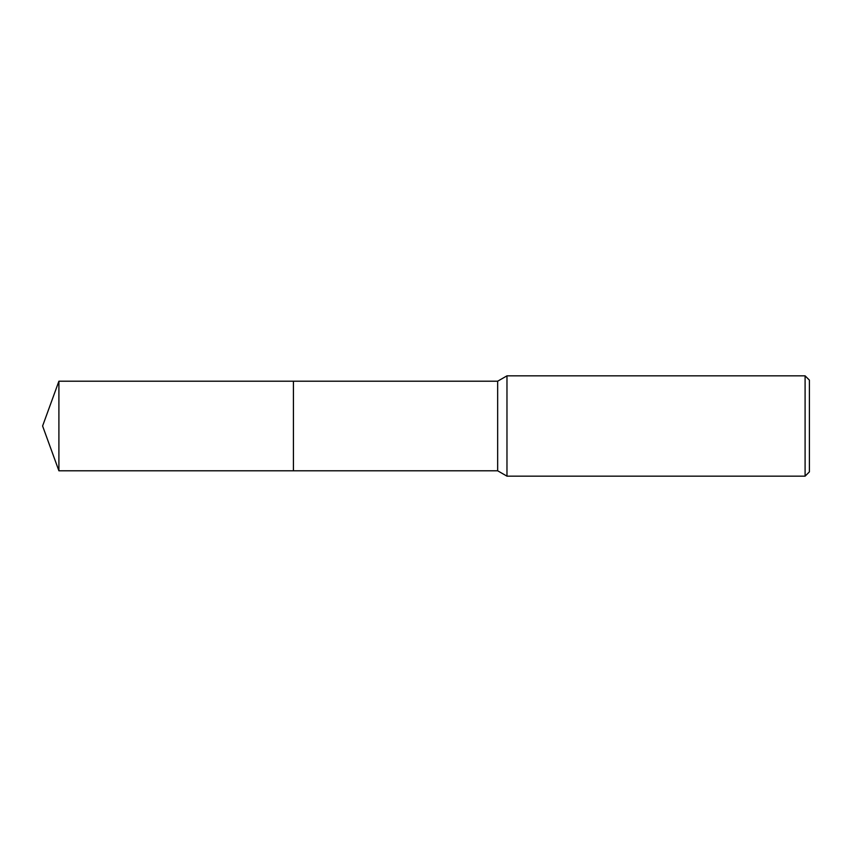 <?xml version="1.0" encoding="UTF-8"?>
<svg xmlns="http://www.w3.org/2000/svg" width="852" height="852" viewBox="0 0 852 852"><rect width="100%" height="100%" fill="white"/><g stroke="black" fill="none" stroke-linecap="round" stroke-linejoin="round"><path stroke-width="1.28" d="M293.429 470.794L293.429 381.206L497.664 381.206L506.972 375.838L805.097 375.838L809.4 380.13L809.4 471.87L805.097 476.161L506.972 476.161L497.664 470.794L293.429 470.794L293.418 381.206L293.418 470.794L58.905 470.794L58.905 381.206L293.418 381.206M497.664 470.794L497.664 381.206M506.972 476.161L506.972 375.838M805.097 476.161L805.097 375.838M58.905 381.206L42.6 426L58.905 470.794"/></g></svg>
